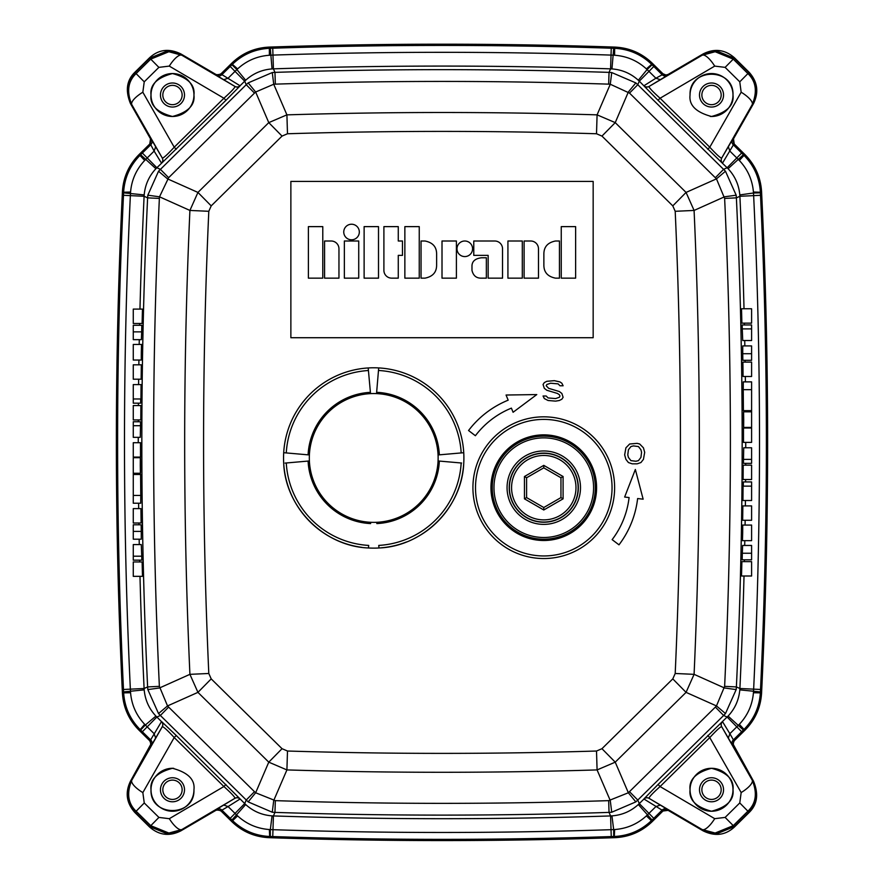 <?xml version="1.0" encoding="UTF-8"?>
<svg xmlns="http://www.w3.org/2000/svg" width="884" height="884" viewBox="0 0 884 884"><rect width="100%" height="100%" fill="white"/><g stroke="black" fill="none" stroke-linecap="round" stroke-linejoin="round"><path stroke-width="1.33" d="M141.584 344.451L133.263 344.451L133.263 360.031L141.307 360.031M141.307 352.241C141.23 362.285 141.318 362.285 141.573 352.241C141.672 342.196 141.573 342.196 141.307 352.241M140.39 457.691L133.263 457.691L133.263 474.476L140.6 474.476A5177.665 5177.665 0 0 0 140.777 495.438L140.722 503.228L133.263 503.228L133.263 495.438L140.777 495.438M140.28 465.481C140.423 475.526 140.512 475.526 140.556 465.481C140.423 455.437 140.335 455.437 140.28 465.481M742.682 525.074L751.599 525.074L751.599 540.654L742.416 540.654M742.693 532.864C742.416 542.909 742.328 542.909 742.416 532.864C742.682 522.82 742.77 522.82 742.693 532.864M751.599 410.64L743.4 410.64A5177.665 5177.665 0 0 0 743.234 389.667L743.278 381.877L751.599 381.877L751.599 427.414L743.61 427.414M743.72 419.624C743.665 429.668 743.577 429.668 743.455 419.624C743.488 409.579 743.577 409.579 743.72 419.624M464.785 256.581A7.79 7.79 0 0 0 472.575 248.791A7.79 7.79 0 0 0 464.785 241A7.79 7.79 0 0 0 456.995 248.791A7.79 7.79 0 0 0 464.785 256.581M351.545 239.796A7.79 7.79 0 0 0 359.324 232.017A7.79 7.79 0 0 0 351.545 224.227A7.79 7.79 0 0 0 343.754 232.017A7.79 7.79 0 0 0 351.545 239.796M438.066 454.951A64.41 64.41 0 0 1 370.716 522.3A64.41 64.41 0 0 1 309.389 454.951A64.41 64.41 0 0 1 376.529 393.612A64.41 64.41 0 0 1 438.066 454.951L461.183 452.928A87.593 87.593 0 0 0 378.485 370.484L378.695 367.921A90.179 90.179 0 0 0 368.197 367.954L368.429 370.518A87.593 87.593 0 0 0 286.272 452.928L283.698 452.707A90.179 90.179 0 0 0 361.921 547.362M309.389 454.951L308.096 454.84A65.703 65.703 0 0 1 370.407 392.341L370.518 393.623A64.41 64.41 0 0 1 376.496 393.612M380.938 547.848A90.179 90.179 0 0 0 406.618 541.914M414.994 538.135A90.179 90.179 0 0 0 463.746 452.707L461.183 452.928M378.695 367.921A90.179 90.179 0 0 1 463.746 463.205C462.111 507.571 423.337 546.345 378.982 547.981L378.75 545.417A87.593 87.593 0 0 0 461.172 462.984L461.603 463.017M368.319 369.357L368.197 367.954A90.179 90.179 0 0 0 283.698 463.205C285.344 507.571 324.108 546.334 368.473 547.981A90.179 90.179 0 0 0 378.982 547.981M543.77 453.326A34.354 34.354 0 0 1 578.125 487.681A34.354 34.354 0 0 1 543.77 522.035A34.354 34.354 0 0 1 509.416 487.681A34.354 34.354 0 0 1 543.77 453.326M543.77 519.88A32.211 32.211 0 0 1 511.571 487.681A32.211 32.211 0 0 1 543.77 455.47A32.211 32.211 0 0 1 575.981 487.681A32.211 32.211 0 0 1 543.77 519.88M543.77 524.389A36.719 36.719 0 0 1 507.062 487.681A36.719 36.719 0 0 1 543.77 450.962A36.719 36.719 0 0 1 580.49 487.681A36.719 36.719 0 0 1 543.77 524.389M543.77 453.116A34.564 34.564 0 0 0 509.206 487.681A34.564 34.564 0 0 0 543.77 522.245A34.564 34.564 0 0 0 578.346 487.681A34.564 34.564 0 0 0 543.77 453.116M543.77 537.494A49.813 49.813 0 0 0 593.584 487.681A49.813 49.813 0 0 0 543.77 437.867A49.813 49.813 0 0 0 493.968 487.681A49.813 49.813 0 0 0 543.77 537.494M543.77 540.5A52.819 52.819 0 0 1 490.952 487.681A52.819 52.819 0 0 1 543.77 434.862A52.819 52.819 0 0 1 596.589 487.681A52.819 52.819 0 0 1 543.77 540.5M543.77 539.207A51.526 51.526 0 0 1 492.244 487.681A51.526 51.526 0 0 1 543.77 436.155A51.526 51.526 0 0 1 595.297 487.681A51.526 51.526 0 0 1 543.77 539.207M475.504 487.681A68.278 68.278 0 0 0 543.77 555.959A68.278 68.278 0 0 0 612.048 487.681A68.278 68.278 0 0 0 543.77 419.403A68.278 68.278 0 0 0 475.504 487.681M472.918 487.681A70.853 70.853 0 0 0 543.77 558.533A70.853 70.853 0 0 0 614.623 487.681A70.853 70.853 0 0 0 543.77 416.828A70.853 70.853 0 0 0 472.918 487.681M282.04 136.092L287.488 133.76L286.913 114.854L268.769 122.622L282.04 136.092L211.21 205.884L197.939 192.425L189.916 210.436L159.507 196.812L159.374 198.414A5164.56 5164.56 0 0 0 159.374 686.36L167.529 705.929L158.523 713.543L160.369 715.476L248.172 801.887L255.653 792.771L275.333 800.639A5117.476 5117.476 0 0 0 608.667 800.639L628.347 792.771L715.366 707.089L723.631 715.476L725.477 713.543L716.471 705.929L724.626 686.36A5164.56 5164.56 0 0 0 724.626 198.414L716.471 178.855L629.519 93.096L637.784 84.709L635.828 82.897L611.728 72.554L609.043 72.377L610.579 68.853L611.949 68.919C622.038 69.681 630.833 73.46 638.325 80.245L639.298 81.173L653.795 66.477L652.072 64.775L647.099 69.56L655.906 78.223L662.215 74.764L653.795 66.477M608.667 84.146A5117.476 5117.476 0 0 0 275.333 84.146L273.731 84.245L286.913 114.865A5086.414 5086.414 0 0 1 597.087 114.854L610.28 84.245L608.667 84.146L609.043 72.377A5129.244 5129.244 0 0 0 274.957 72.377L272.272 72.554L248.172 82.897L246.216 84.709L158.523 171.242L147.827 195.187L147.617 197.861A5176.328 5176.328 0 0 0 147.617 686.923L147.827 689.597L158.523 713.543M193.95 95.019L193.95 95.019C195.165 105.174 188.016 112.323 172.479 116.489C156.943 112.323 149.783 105.174 151.009 95.019C149.783 84.864 156.943 77.715 172.479 73.549C188.016 77.715 195.165 84.864 193.95 95.019L193.95 95.019A21.47 21.47 0 0 0 172.479 73.549A21.47 21.47 0 0 0 151.009 95.019A21.47 21.47 0 0 0 172.479 116.489A21.47 21.47 0 0 0 193.95 95.019M173.728 768.329A21.47 21.47 0 0 0 151.009 789.766A21.47 21.47 0 0 0 172.479 811.236A21.47 21.47 0 0 0 193.95 789.766C195.132 817.446 149.827 817.446 151.009 789.766C149.794 779.611 156.943 772.45 172.479 768.295C188.016 772.45 195.165 779.611 193.95 789.766M690.05 789.766L690.05 789.766C688.835 779.611 695.984 772.45 711.521 768.295C727.057 772.45 734.206 779.611 732.991 789.766C734.206 799.909 727.057 807.07 711.521 811.236C695.984 807.07 688.835 799.909 690.05 789.766A21.47 21.47 0 0 0 711.521 811.236A21.47 21.47 0 0 0 732.991 789.766A21.47 21.47 0 0 0 711.521 768.295A21.47 21.47 0 0 0 690.05 789.766L690.05 789.766M710.272 116.456A21.47 21.47 0 0 0 732.991 95.019A21.47 21.47 0 0 0 711.521 73.549A21.47 21.47 0 0 0 690.05 95.019C688.868 67.339 734.173 67.328 732.991 95.019C734.217 105.174 727.057 112.323 711.521 116.489C695.984 112.323 688.835 105.174 690.05 95.019M646.889 797.733A4.298 4.298 135.4 0 1 649.055 798.318C648.9 797.202 652.58 793.279 660.083 786.55L658.05 784.484L643.872 798.97A4.298 4.298 135.4 0 1 646.889 797.733M734.228 58.145L716.128 50.719L703.1 54.255L702.106 55.261A17.172 5.426 59.5 0 1 714.714 66.101L725.123 67.372L734.228 58.145L748.87 72.599L747.897 73.593L733.256 59.129L715.145 51.736L702.106 55.261L649.055 86.466A4.298 4.298 44.6 0 1 643.872 85.814L658.028 100.279L660.083 98.235C652.569 91.505 648.9 87.582 649.055 86.466L667.398 75.416A4.298 4.298 44.6 0 1 662.215 74.764L662.757 74.212L651.961 63.571C641.53 53.57 629.099 48.222 614.656 47.537A5154.261 5154.261 0 0 0 269.344 47.537C254.901 48.222 242.47 53.57 232.039 63.571L221.243 74.212L216.05 74.853L180.9 54.255L167.872 50.719L149.772 58.145L150.744 59.129L168.855 51.736L181.894 55.261L234.945 86.466C235.1 87.582 231.431 91.505 223.917 98.235L225.95 100.301L240.128 85.814A4.298 4.298 -44.6 0 1 234.945 86.466L234.879 86.389A4.298 4.298 135.4 0 0 240.061 85.748L245.675 80.245L236.901 69.56L237.608 68.897L232.37 64.344C242.791 54.322 255.233 48.974 269.675 48.311L272.747 48.211A5153.477 5153.477 0 0 1 611.253 48.211L611.032 55.095L614.623 55.25C626.822 56.145 637.408 60.698 646.392 68.897L647.099 69.56L638.325 80.245M225.928 784.473L223.895 786.528C231.398 793.257 235.067 797.18 234.912 798.307L181.938 829.512L168.877 833.048L150.788 825.678L149.816 826.662L167.894 834.076L180.944 830.518L216.591 809.357A4.298 4.298 -135.4 0 1 221.773 810.009L232.37 820.44C242.791 830.463 255.233 835.8 269.675 836.474L269.344 837.236A5154.261 5154.261 0 0 0 614.656 837.236C629.099 836.562 641.53 831.214 651.961 821.214L662.768 810.573L665.774 809.335L667.95 809.921L703.1 830.518L716.128 834.054L734.228 826.628L733.256 825.645L715.145 833.037L702.106 829.512L649.121 798.385A4.298 4.298 -44.6 0 0 643.939 799.037L638.325 804.528C630.833 811.324 622.038 815.103 611.949 815.866L610.579 815.932A5132.824 5132.824 0 0 1 273.421 815.932L272.051 815.866L270.338 829.59L269.377 829.535L269.675 836.474L272.747 836.573A5153.477 5153.477 0 0 0 611.253 836.573L613.706 836.485L613.662 829.59L611.032 829.689L611.253 836.573M662.757 74.212L665.774 75.449L667.95 74.853L667.398 75.416M218.028 75.007L221.044 73.77L231.84 63.129C242.282 53.128 254.714 47.78 269.145 47.095A5154.703 5154.703 0 0 1 614.844 47.095C629.286 47.78 641.718 53.128 652.16 63.129L662.956 73.77L665.972 75.007L668.138 74.422L703.123 53.935C714.493 48.178 724.968 49.493 734.538 57.869L749.168 72.311C757.577 81.814 759.013 92.245 753.5 103.638L733.499 138.821L734.217 143.993L745.002 154.623C755.157 164.91 760.682 177.264 761.577 191.695A5201.788 5201.788 0 0 1 761.577 693.089C760.682 707.52 755.157 719.874 745.002 730.162L734.228 740.781L732.946 743.842L753.5 781.147C758.803 794.053 757.356 804.495 749.168 812.473L734.538 826.916C725.455 835.325 714.979 836.64 703.123 830.849L668.138 810.363L662.956 811.015L652.16 821.656C641.718 831.656 629.286 837.004 614.855 837.678A5154.703 5154.703 0 0 1 269.145 837.678C254.714 837.004 242.282 831.656 231.84 821.656L221.044 811.015L218.039 809.777L215.862 810.363L180.877 830.849C169.507 836.607 159.032 835.303 149.462 826.916L134.832 812.473C126.423 802.97 124.975 792.528 130.5 781.147L151.053 743.842L149.772 740.781L138.998 730.162C128.843 719.874 123.318 707.52 122.423 693.089A5201.788 5201.788 0 0 1 122.423 191.695C123.318 177.264 128.843 164.91 138.998 154.623L149.783 143.993L150.501 138.821L130.5 103.638C125.197 90.732 126.644 80.289 134.832 72.311L149.462 57.869C158.545 49.46 169.01 48.145 180.877 53.935L215.862 74.422L218.028 75.007M742.659 520.278A5177.411 5177.411 0 0 0 742.858 505.902L751.599 505.902L751.599 520.278L742.659 520.278M742.925 500.51A5177.411 5177.411 0 0 0 743.068 486.134L751.599 486.134L751.599 500.51L742.925 500.51M743.311 486.134A5177.665 5177.665 0 0 0 743.345 481.935L751.599 481.935L751.599 486.134M743.112 479.537A5177.411 5177.411 0 0 0 743.201 465.161L751.599 465.161L751.599 479.537L743.112 479.537M741.875 323.157A5177.411 5177.411 0 0 0 741.521 308.77L751.599 308.77L751.599 323.157L741.875 323.157M741.521 576.003A5177.411 5177.411 0 0 0 741.875 561.627L751.599 561.627L751.599 576.003L741.521 576.003M742.726 340.528L742.262 328.903A5177.665 5177.665 0 0 0 742.173 324.958L751.599 324.958L751.599 340.528L742.726 340.528M742.173 559.826A5177.665 5177.665 0 0 0 742.317 553.24L742.615 545.45L751.599 545.45L751.599 559.826L742.173 559.826M743.455 463.36A5177.665 5177.665 0 0 0 743.477 459.404L743.731 447.779L751.599 447.779L751.599 463.36L743.455 463.36M743.079 376.485A5177.665 5177.665 0 0 0 742.88 362.097L751.599 362.097L751.599 376.485L743.079 376.485M743.798 411.833L743.753 410.64M742.847 360.307A5177.665 5177.665 0 0 0 742.737 353.711L742.737 345.92L751.599 345.92L751.599 360.307L742.847 360.307M743.499 442.387A5177.665 5177.665 0 0 0 743.477 428.011L751.599 428.011L751.599 442.387L743.499 442.387M703.1 54.255L667.95 74.853M732.516 139.573L728.339 146.733L729.864 151.098L739.322 160.468L744.56 154.822C754.715 165.109 760.24 177.463 761.135 191.883L760.373 192.237C759.489 177.794 753.975 165.441 743.798 155.164L733.234 144.755A4.298 4.298 44.6 0 1 732.516 139.573L753.168 103.682C758.66 92.367 757.223 82.002 748.87 72.599M733.068 139.02L733.786 144.202L744.56 154.822M761.135 191.883A5201.334 5201.334 0 0 1 761.135 692.89C760.24 707.322 754.715 719.675 744.56 729.963L739.322 724.316L736.803 726.847L741.632 731.742L743.367 730.051L728.084 716.084C734.991 708.681 738.891 699.94 739.809 689.863L739.897 688.503A5179.908 5179.908 0 0 0 744.019 576.003M707.752 735.51L709.775 737.576C716.615 730.184 720.593 726.571 721.709 726.736L752.173 780.097C757.5 793.003 756.074 803.368 747.897 811.192L748.87 812.175C757.223 802.771 758.649 792.418 753.157 781.102L733.068 745.764L733.786 740.582L744.56 729.963M748.87 812.175L734.228 826.628M216.039 809.921L221.232 810.562L232.039 821.214C242.47 831.214 254.901 836.562 269.344 837.236M149.816 826.662L135.164 812.219L136.125 811.236C127.937 803.412 126.511 793.047 131.826 780.141L162.269 726.714C163.385 726.538 167.363 730.151 174.203 737.554L176.236 735.499L161.551 721.532A4.298 4.298 -135.4 0 1 162.269 726.714L162.203 726.781A4.298 4.298 44.6 0 0 161.485 721.598L155.915 716.084L145.352 725.013L144.678 724.316L140.202 729.62C130.025 719.344 124.511 706.979 123.627 692.548L123.484 689.476A5200.561 5200.561 0 0 1 123.484 195.298L130.357 195.629L130.567 192.038L123.627 192.237C124.511 177.794 130.025 165.441 140.202 155.164L150.766 144.755L154.136 151.098L155.661 146.733L151.484 139.573A4.298 4.298 -44.6 0 1 150.766 144.755L150.214 144.202L139.44 154.822C129.285 165.109 123.76 177.463 122.865 191.883A5201.334 5201.334 0 0 0 122.865 692.89C123.76 707.322 129.285 719.675 139.44 729.963L150.214 740.571L150.932 745.753L130.843 781.147C125.362 792.462 126.799 802.827 135.164 812.219M176.259 149.274L174.225 147.208C167.385 154.612 163.407 158.225 162.291 158.048L131.826 104.688C126.5 91.781 127.915 81.416 136.103 73.593L135.13 72.599C126.777 82.002 125.34 92.367 130.832 103.682L150.932 139.02L150.214 144.202M135.13 72.599L149.772 58.145M711.521 780.097A9.658 9.658 0 0 1 721.178 789.766A9.658 9.658 0 0 1 711.521 799.423A9.658 9.658 0 0 1 701.863 789.766A9.658 9.658 0 0 1 711.521 780.097M172.479 780.097A9.658 9.658 0 0 1 182.137 789.766A9.658 9.658 0 0 1 172.479 799.423A9.658 9.658 0 0 1 162.822 789.766A9.658 9.658 0 0 1 172.479 780.097M725.123 67.372L739.764 81.825L747.897 73.593C756.085 81.416 757.5 91.781 752.173 104.688L721.709 158.048C720.593 158.225 716.615 154.612 709.775 147.208L707.741 149.274M728.339 146.733L721.709 158.048A4.298 4.298 44.6 0 0 722.427 163.231L728.084 168.7C734.991 176.104 738.891 184.833 739.809 194.911L739.897 196.281A5179.908 5179.908 0 0 1 744.019 308.77M739.322 160.468C747.654 169.33 752.361 179.85 753.433 192.038L760.373 192.237L760.395 192.845L753.5 192.999L753.643 195.629L760.516 195.298L760.395 192.845M743.367 730.051L743.798 729.62C753.975 719.344 759.489 706.979 760.373 692.548L760.516 689.476A5200.561 5200.561 0 0 0 760.516 195.298M728.084 716.084L722.427 721.554A4.298 4.298 135.4 0 0 721.709 726.736L732.516 745.212A4.298 4.298 135.4 0 1 733.234 740.03L741.632 731.742M614.656 837.236L614.325 836.474C628.767 835.8 641.209 830.463 651.63 820.44L662.215 810.009A4.298 4.298 135.4 0 1 667.398 809.368L649.121 798.385M660.293 805.103L655.917 806.562L646.392 815.888C637.419 824.087 626.822 828.639 614.623 829.535L614.325 836.474L613.706 836.485M272.051 815.866C261.962 815.103 253.167 811.324 245.675 804.528L240.105 798.948A4.298 4.298 -135.4 0 0 234.912 798.307L216.591 809.357M155.65 738.029L154.125 733.676L145.352 725.013L140.633 730.051L150.755 740.019A4.298 4.298 -135.4 0 1 151.484 745.201L162.203 726.781M130.567 192.038C131.605 179.916 136.313 169.397 144.678 160.468L147.197 157.938L156.855 167.739L155.915 168.7C149.009 176.104 145.109 184.833 144.191 194.911L123.605 192.845L123.484 195.298M123.605 192.845L122.865 191.883M230.205 66.477L235.033 71.372L236.901 69.56L231.928 64.775L221.785 74.764A4.298 4.298 -44.6 0 1 216.602 75.416L223.707 79.682L228.094 78.223L235.033 71.372L244.702 81.173L246.216 84.709L254.482 93.096L168.634 177.695L160.369 169.308L156.855 167.739L161.573 163.231A4.298 4.298 -44.6 0 0 162.291 158.048L155.661 146.733M223.707 79.682L234.879 86.389M651.961 63.571L651.63 64.344C641.209 54.322 628.767 48.974 614.325 48.311L611.253 48.211M711.521 104.677A9.658 9.658 0 0 1 701.863 95.019A9.658 9.658 0 0 1 711.521 85.361A9.658 9.658 0 0 1 721.178 95.019A9.658 9.658 0 0 1 711.521 104.677M652.072 64.775L651.63 64.344L646.392 68.897M660.293 79.682L655.906 78.223L643.939 85.748A4.298 4.298 -135.4 0 0 649.121 86.389M739.764 81.825L741.168 92.212A17.172 5.426 29.7 0 1 752.173 104.688L753.168 103.682M733.786 144.202L722.493 163.164A4.298 4.298 -135.4 0 1 721.775 157.982M753.433 192.038L753.5 192.999L739.809 194.911M725.477 713.543L736.173 689.597L736.383 686.923A5176.328 5176.328 0 0 0 736.383 197.861L739.897 196.281L753.643 195.629A5193.677 5193.677 0 0 1 753.643 689.155L753.433 692.747C752.361 704.935 747.654 715.454 739.322 724.316M761.135 692.89L753.433 692.747M728.339 738.052L729.864 733.687L733.786 740.582M721.775 726.803A4.298 4.298 -44.6 0 1 722.493 721.62L729.864 733.687L736.803 726.847L727.145 717.046L723.631 715.476L637.784 800.064L639.298 803.6L653.795 818.308M753.157 781.102L752.173 780.097A17.172 5.426 150.3 0 1 741.168 792.561L739.764 802.948L747.897 811.192L733.256 825.645L725.123 817.413L739.764 802.948M725.123 817.413L714.714 818.672A17.172 5.426 120.5 0 1 702.106 829.512L703.1 830.518M662.768 810.573L643.872 798.97M651.961 821.214L646.392 815.888M614.623 829.535L613.662 829.59L611.949 815.866M248.172 801.887L272.272 812.23L274.957 812.396A5129.244 5129.244 0 0 0 609.043 812.396L610.579 815.932L611.032 829.689A5146.593 5146.593 0 0 1 272.968 829.689L270.338 829.59L270.294 836.485M269.377 829.535C257.178 828.639 246.581 824.087 237.608 815.888L232.039 821.214M237.608 815.888L235.033 813.413L230.205 818.308M223.696 805.081L228.072 806.551L221.232 810.562M234.846 798.374A4.298 4.298 44.6 0 1 240.039 799.014L228.072 806.551L235.033 813.413L244.702 803.6L246.216 800.064L254.482 791.688L168.634 707.089L160.369 715.476L156.855 717.046L142.368 731.742M180.944 830.518L181.938 829.512A17.172 5.426 -120.5 0 1 169.319 818.694L158.91 817.424L150.788 825.678L136.125 811.236L144.258 802.981L158.91 817.424M144.258 802.981L142.843 792.605A17.172 5.426 -150.3 0 1 131.826 780.141L130.843 781.147M150.214 740.571L161.551 721.532M144.678 724.316C136.346 715.454 131.639 704.935 130.567 692.747L122.865 692.89M130.567 692.747L130.357 689.155L123.484 689.476M144.678 160.468L139.44 154.822M162.225 157.982A4.298 4.298 135.4 0 1 161.507 163.164L154.136 151.098L147.197 157.938L142.368 153.031M130.832 103.682L131.826 104.688A17.172 5.426 -29.7 0 1 142.832 92.212L144.236 81.825L136.103 73.593L150.744 59.129L158.877 67.372L144.236 81.825M158.877 67.372L169.286 66.101A17.172 5.426 -59.5 0 1 181.894 55.261L180.9 54.255M221.243 74.212L240.128 85.814M237.608 68.897C246.581 60.687 257.167 56.145 269.377 55.25L269.344 47.537M269.377 55.25L272.968 55.095L272.747 48.211M614.656 47.537L614.623 55.25M711.521 801.788A12.022 12.022 0 0 1 699.498 789.766A12.022 12.022 0 0 1 711.521 777.743A12.022 12.022 0 0 1 723.543 789.766A12.022 12.022 0 0 1 711.521 801.788M172.479 801.788A12.022 12.022 0 0 1 160.457 789.766A12.022 12.022 0 0 1 172.479 777.743A12.022 12.022 0 0 1 184.502 789.766A12.022 12.022 0 0 1 172.479 801.788M172.479 104.677A9.658 9.658 0 0 1 162.822 95.019A9.658 9.658 0 0 1 172.479 85.361A9.658 9.658 0 0 1 182.137 95.019A9.658 9.658 0 0 1 172.479 104.677M658.028 100.279L722.427 163.231M722.427 721.554L658.028 784.517M240.105 798.948L176.236 735.499M144.191 194.911L144.103 196.281L130.357 195.629A5193.677 5193.677 0 0 0 130.357 689.155L144.103 688.503L144.191 689.863C145.109 699.94 149.009 708.681 155.915 716.084M161.573 163.231L225.972 100.279M275.333 84.146L274.957 72.377L273.421 68.853A5132.824 5132.824 0 0 1 610.579 68.853L611.032 55.095A5146.593 5146.593 0 0 0 272.968 55.095L273.421 68.853L272.051 68.919C261.962 69.681 253.167 73.46 245.675 80.245M711.521 82.997A12.022 12.022 0 0 1 723.543 95.019A12.022 12.022 0 0 1 711.521 107.041A12.022 12.022 0 0 1 699.498 95.019A12.022 12.022 0 0 1 711.521 82.997M724.626 198.414L736.383 197.861L736.173 195.187L725.477 171.242L637.784 84.709L639.298 81.173L643.872 85.814M608.667 800.639L609.043 812.396L611.728 812.23L635.828 801.887L637.784 800.064L629.519 791.688M141.142 379.203A5177.411 5177.411 0 0 1 141.329 364.827L133.263 364.827L133.263 379.203L141.142 379.203M140.799 419.944A5177.411 5177.411 0 0 1 140.876 405.568L133.263 405.568L133.263 419.944L140.799 419.944M141.131 523.008A5177.665 5177.665 0 0 1 140.921 508.62L133.263 508.62L133.263 523.008L141.131 523.008M141.385 339.655L141.683 331.865A5177.665 5177.665 0 0 1 141.827 325.279L133.263 325.279L133.263 339.655L141.385 339.655M133.263 398.971L140.932 398.971A5177.411 5177.411 0 0 1 141.075 384.595L133.263 384.595L133.263 403.17L140.644 403.17A5177.665 5177.665 0 0 1 140.678 398.971M141.263 539.185L141.263 531.394A5177.665 5177.665 0 0 1 141.153 524.798L133.263 524.798L133.263 539.185L141.263 539.185M140.523 425.701A5177.665 5177.665 0 0 1 140.545 421.745L133.263 421.745L133.263 437.326L140.269 437.326L140.523 425.701L133.263 425.701M140.247 474.476L140.213 473.272M141.749 556.202L141.274 544.577L133.263 544.577L133.263 560.158L141.838 560.158A5177.665 5177.665 0 0 1 141.749 556.202L133.263 556.202M140.501 442.718L133.263 442.718L133.263 457.094L140.523 457.094A5177.665 5177.665 0 0 1 140.501 442.718L139.849 442.718M142.114 323.478A5177.411 5177.411 0 0 1 142.468 309.102L133.263 309.102L133.263 323.478L142.114 323.478M142.479 576.335A5177.411 5177.411 0 0 1 142.136 561.948L133.263 561.948L133.263 576.335L142.479 576.335M172.479 82.997A12.022 12.022 0 0 1 184.502 95.019A12.022 12.022 0 0 1 172.479 107.041A12.022 12.022 0 0 1 160.457 95.019A12.022 12.022 0 0 1 172.479 82.997M629.519 93.096L610.28 84.245L611.728 72.554M736.173 195.187L724.493 196.812L694.084 210.436L686.061 192.425L672.79 205.884L601.96 136.092L615.231 122.622L628.347 92.002L635.828 82.897M725.477 171.242L716.471 178.855L686.061 192.425L615.231 122.622L597.087 114.854L596.512 133.76L601.96 136.092M736.173 689.597L724.493 687.973L694.084 674.337L675.199 673.486L672.79 678.89L686.061 692.36L694.084 674.337A5133.498 5133.498 0 0 0 694.084 210.436L675.199 211.298A5114.581 5114.581 0 0 1 675.199 673.486M635.828 801.887L628.347 792.771L615.231 762.163L601.96 748.693L672.79 678.89M611.728 812.23L610.269 800.528L597.087 769.92L615.231 762.163L686.061 692.36L716.471 705.929L715.366 707.089M272.272 812.23L273.72 800.528L286.913 769.92L287.488 751.024L282.04 748.693L268.769 762.163L286.913 769.92A5086.414 5086.414 0 0 0 597.087 769.92L596.512 751.024A5067.508 5067.508 0 0 1 287.488 751.024M282.04 748.693L211.21 678.89L197.939 692.36L189.916 674.337A5133.498 5133.498 0 0 1 189.916 210.436L208.801 211.298A5114.581 5114.581 0 0 0 208.801 673.486L189.916 674.337L159.507 687.973L147.827 689.597M168.634 177.695L159.507 196.812L147.827 195.187M272.272 72.554L273.731 84.245L255.653 92.013L268.769 122.622L197.939 192.425L167.529 178.855L158.523 171.242M254.482 93.096L255.653 92.013L248.172 82.897M290.869 181.419L290.869 337.721L593.164 337.721L593.164 181.419L290.869 181.419M624.645 497.04L629.088 497.559A85.881 85.881 0 0 1 612.148 539.638L618.988 544.831A94.466 94.466 0 0 0 637.618 498.543L643.143 499.184L635.353 469.47L624.645 497.04M508.167 400.176A94.466 94.466 0 0 0 468.553 430.519L475.393 435.724A85.881 85.881 0 0 1 511.405 408.132L513.085 412.276L536.776 394.573L506.068 395.026L508.167 400.176M559.351 394.739L559.981 396.01L559.351 397.292L555.594 398.573L548.08 397.933L546.202 396.01L543.063 396.01L544.323 398.573L548.08 400.496L555.594 401.126L559.351 400.496L561.859 399.214L563.108 397.292L561.859 393.457L559.351 391.535L548.699 388.341L546.202 385.778L546.82 384.507L550.577 383.225L558.102 383.866L559.981 385.778L563.108 385.778L561.859 383.225L559.981 381.943L554.345 380.661L546.82 381.302L544.323 382.584L543.063 384.507L544.323 388.341L546.82 390.264L557.472 393.457L559.351 394.739M639.684 444L637.176 443.359L629.662 444L625.905 447.834L624.656 454.873L625.905 459.349L628.413 462.542L632.171 463.824L637.176 463.824L640.933 462.542L643.441 459.349L644.69 452.31L643.441 447.834L639.684 444M638.436 446.553L640.933 449.757L641.563 452.31L640.933 457.426L638.436 460.63L635.928 461.26L630.922 460.63L628.413 457.426L627.784 454.873L628.413 449.757L630.922 446.553L633.419 445.912L638.436 446.553M543.77 467.846L526.599 477.758L526.599 497.593L543.77 507.515L560.953 497.593L560.953 477.758L543.77 467.846L543.77 465.371L563.097 476.52L563.097 498.83L543.77 509.991L524.455 498.83L524.455 476.52L526.599 477.758M524.455 476.52L543.77 465.371M526.599 497.593L524.455 498.83M543.77 507.515L543.77 509.991M560.953 497.593L563.097 498.83M563.097 476.52L560.953 477.758M378.485 370.484L376.529 393.601M370.716 522.3L370.606 523.582A65.703 65.703 0 0 1 308.096 461.072L285.101 463.083M308.096 461.072L309.389 460.962M438.066 460.962L439.348 461.072A65.703 65.703 0 0 1 376.838 523.582L376.728 522.3A64.41 64.41 0 0 1 373.722 522.367M286.272 452.928L308.096 454.84M370.407 392.341L368.429 370.518M286.272 462.984A87.604 87.604 0 0 0 368.694 545.417L368.473 547.981M461.172 462.984L439.348 461.072M439.348 454.84A65.703 65.703 0 0 0 376.639 392.319M308.394 226.624L308.394 278.151L322.782 278.151L322.782 226.624L308.394 226.624M331.168 241L324.572 241L324.572 278.151L338.959 278.151L338.959 248.791A7.79 7.79 0 0 0 331.168 241M344.351 241L344.351 278.151L358.727 278.151L358.727 241L344.351 241M364.12 226.624L364.12 278.151L378.507 278.151L378.507 226.624L364.12 226.624M398.275 226.624L383.899 226.624L383.899 270.36A7.79 7.79 0 0 0 391.689 278.151L398.275 278.151L398.275 255.377L402.474 255.377L402.474 241L398.275 241L398.275 226.624M424.994 241L421.049 241L421.049 278.151L424.994 278.151C432.795 276.604 436.674 272.217 436.619 264.968L436.619 254.183C436.674 246.934 432.795 242.536 424.994 241M404.861 226.624L404.861 278.151L419.248 278.151L419.248 226.624L404.861 226.624M507.924 278.151L522.3 278.151L522.3 241L507.924 241L507.924 278.151M442.011 241L442.011 278.151L456.398 278.151L456.398 241L442.011 241M530.687 241L524.101 241L524.101 278.151L538.478 278.151L538.478 248.791A7.79 7.79 0 0 0 530.687 241M481.559 278.151L486.355 278.151L486.355 257.774L481.559 257.774C475.493 258.482 472.299 261.078 471.979 265.565L471.979 270.36C473.249 275.731 476.443 278.327 481.559 278.151M502.532 278.151L502.532 248.791A7.79 7.79 0 0 0 494.742 241L473.769 241L473.769 255.377L488.156 255.377L488.156 278.151L502.532 278.151M561.252 278.151L575.628 278.151L575.628 226.624L561.252 226.624L561.252 278.151M555.495 241C547.693 242.536 543.826 246.934 543.87 254.183L543.87 264.968C543.826 272.217 547.693 276.604 555.495 278.151L559.45 278.151L559.45 241L555.495 241M133.263 474.476L133.263 495.438M287.488 133.76A5067.508 5067.508 0 0 1 596.512 133.76M272.747 836.573L273.421 815.932L274.957 812.396L275.333 800.639M667.398 809.368L667.95 809.921M744.372 323.157A5179.908 5179.908 0 0 1 744.416 324.958M744.737 340.528A5179.908 5179.908 0 0 1 744.847 345.92M745.09 360.307A5179.908 5179.908 0 0 1 745.124 362.097M745.322 376.485A5179.908 5179.908 0 0 1 745.389 381.877M745.72 427.414A5179.908 5179.908 0 0 1 745.72 428.011M745.742 442.387A5179.908 5179.908 0 0 1 745.742 447.779M745.698 463.36A5179.908 5179.908 0 0 1 745.698 465.161M745.61 479.537A5179.908 5179.908 0 0 1 745.588 481.935M745.422 500.51A5179.908 5179.908 0 0 1 745.356 505.902M745.157 520.278A5179.908 5179.908 0 0 1 745.079 525.074M744.814 540.654A5179.908 5179.908 0 0 1 744.715 545.45M744.416 559.826A5179.908 5179.908 0 0 1 744.372 561.627M724.626 686.36L736.383 686.923L739.897 688.503L760.516 689.476M733.068 745.764L732.516 745.212M151.484 745.201L150.932 745.753M140.633 730.051L139.44 729.963M150.932 139.02L151.484 139.573M216.602 75.416L216.05 74.853M231.928 64.775L232.039 63.571M714.714 66.101L660.083 98.235L709.775 147.208L741.168 92.212M741.632 153.031L727.145 167.739L723.631 169.308L715.366 177.695M743.367 154.733L728.084 168.7M760.395 691.929L739.809 689.863M741.168 792.561L709.775 737.576L660.083 786.55L714.714 818.672M652.072 820.009L638.325 804.528M245.675 804.528L231.928 820.009M169.319 818.694L223.895 786.528L174.203 737.554L142.843 792.605M144.191 689.863L123.605 691.929M155.915 168.7L140.633 154.733M142.832 92.212L174.225 147.208L223.917 98.235L169.286 66.101M272.051 68.919L270.294 48.288M613.706 48.288L611.949 68.919M159.374 686.36L147.617 686.923L144.103 688.503A5179.908 5179.908 0 0 1 139.992 576.335M139.639 561.948A5179.908 5179.908 0 0 1 139.595 560.158M139.263 544.577A5179.908 5179.908 0 0 1 139.164 539.185M138.91 524.798A5179.908 5179.908 0 0 1 138.887 523.008M138.678 508.62A5179.908 5179.908 0 0 1 138.611 503.228M138.28 457.691A5179.908 5179.908 0 0 1 138.28 457.094M138.258 442.718A5179.908 5179.908 0 0 1 138.258 437.326M138.302 421.745A5179.908 5179.908 0 0 1 138.302 419.944M138.39 405.568A5179.908 5179.908 0 0 1 138.401 403.17M138.578 384.595A5179.908 5179.908 0 0 1 138.644 379.203M138.843 364.827A5179.908 5179.908 0 0 1 138.91 360.031M139.186 344.451A5179.908 5179.908 0 0 1 139.274 339.655M139.584 325.279A5179.908 5179.908 0 0 1 139.617 323.478M139.97 309.102A5179.908 5179.908 0 0 1 144.103 196.281L147.617 197.861L159.374 198.414M254.482 791.688L255.653 792.771L268.769 762.163L197.939 692.36L167.529 705.929L168.634 707.089M208.801 211.298L211.21 205.884M211.21 678.89L208.801 673.486M601.96 748.693L596.512 751.024M672.79 205.884L675.199 211.298M751.599 328.903L742.262 328.903M751.599 553.24L742.317 553.24M751.599 459.404L743.477 459.404M751.599 389.667L743.234 389.667M751.599 353.711L742.737 353.711M133.263 531.394L141.263 531.394M133.263 331.865L141.683 331.865M133.263 473.272L140.457 473.272M751.599 411.833L743.543 411.833"/></g></svg>
